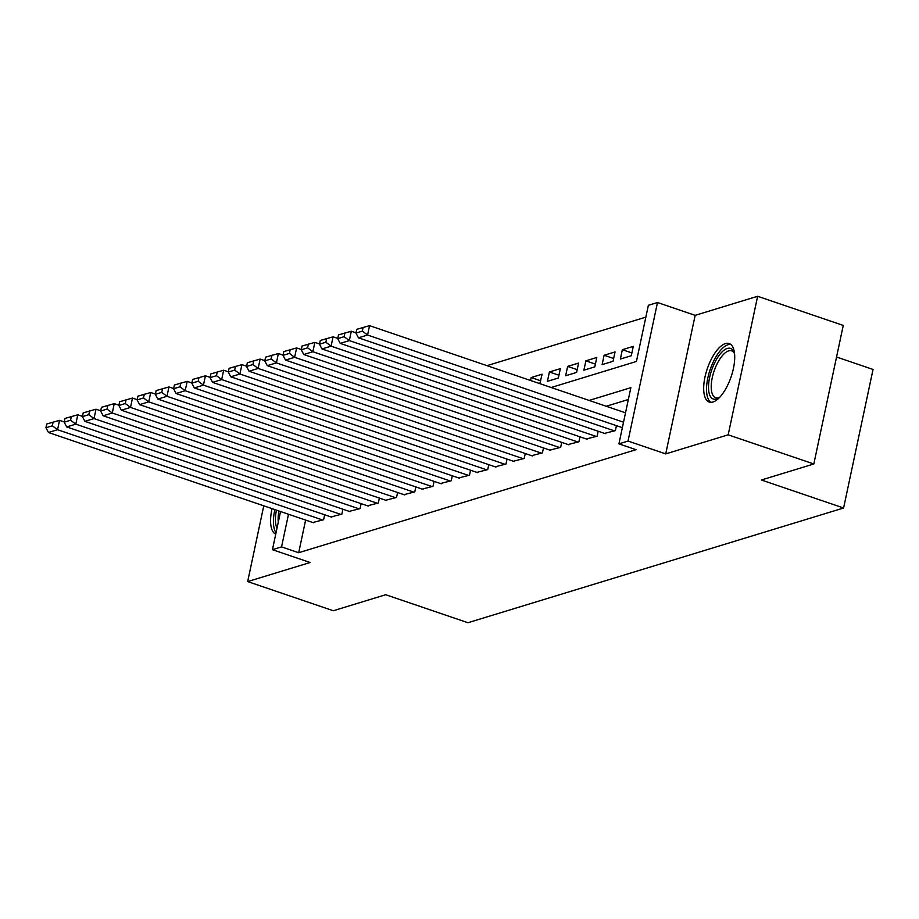 <?xml version="1.0" encoding="UTF-8"?>
<svg xmlns="http://www.w3.org/2000/svg" width="919" height="919" viewBox="0 0 919 919"><rect width="100%" height="100%" fill="white"/><g stroke="black" fill="none" stroke-linecap="round" stroke-linejoin="round"><path stroke-width="1.38" d="M725.401 343.58A30.901 12.567 -71.2 0 0 705.999 372.93A30.901 12.567 -71.2 0 0 709.238 402.04A30.901 12.567 -71.2 0 0 712.983 401.994A30.901 12.567 -71.2 0 0 732.397 372.643A30.901 12.567 -71.2 0 0 729.158 343.534A30.901 12.567 -71.2 0 0 725.401 343.58M272.035 508.644A30.901 12.567 -71.2 0 0 275.734 534.157M551.159 387.508L636.43 361.466L648.366 305.303L657.487 302.512L628.033 441.063L618.924 443.854L630.859 387.68L589.102 400.431M695.166 315.343L665.724 453.894L728.181 434.825L813.82 463.98L843.263 325.429L757.624 296.274L695.166 315.343L657.487 302.512M836.554 357.02L873.05 369.449L843.596 508L467.943 622.726L385.727 594.731L333.298 610.744L247.67 581.578L310.128 562.508L272.438 549.677L280.548 511.538M645.85 317.135L486.978 365.659M728.181 434.825L757.624 296.274M263.764 505.829L247.67 581.578M604.553 433.4L615.374 430.609L616.431 425.669M586.311 438.972L597.143 436.18L598.189 431.241M568.08 444.543L578.901 441.752L579.958 436.801M549.849 450.115L560.67 447.323L561.716 442.372M531.607 455.686L542.428 452.883L543.485 447.944M513.376 461.246L524.198 458.455L525.254 453.515M495.134 466.818L505.967 464.026L507.012 459.086M476.904 472.389L487.725 469.598L488.782 464.658M458.661 477.96L469.494 475.169L470.539 470.218M440.431 483.532L451.252 480.74L452.309 475.789M422.2 489.103L433.021 486.3L434.067 481.361M403.958 494.663L414.779 491.872L415.836 486.932M385.727 500.235L396.548 497.443L397.594 492.504M367.485 505.806L378.318 503.015L379.363 498.075M349.254 511.378L360.076 508.586L361.133 503.646M331.012 516.949L341.845 514.158L342.89 509.206M540.705 380.799L531.171 377.548L542.107 374.205L539.832 383.648M558.936 375.228L549.401 371.977L560.337 368.634L558.35 377.996L547.414 381.339L549.401 371.977M577.178 369.656L567.632 366.405L578.579 363.062L576.592 372.425L565.644 375.768L567.632 366.405M595.409 364.085L585.874 360.834L596.81 357.491L594.823 366.853L583.887 370.196L585.874 360.834M613.651 358.513L604.105 355.262L615.052 351.92L613.065 361.282L602.117 364.625L604.105 355.262M631.881 352.942L622.347 349.702L633.283 346.36L631.296 355.722L620.359 359.053L622.347 349.702M530.539 380.489L531.171 377.548M305.625 520.085L298.686 552.721L636.051 449.678L618.924 443.854M628.343 399.512L606.23 406.267M312.782 522.52L323.603 519.729L324.66 514.778M665.724 453.894L628.033 441.063M298.686 552.721L281.559 546.885L272.438 549.677M813.82 463.98L761.391 479.994L843.596 508M288.497 514.249L281.559 546.885M313.574 522.785L48.443 432.493L57.552 429.713L59.551 420.351L46.743 424.004L45.95 427.749L52.337 425.807L53.13 422.062M64.238 421.947L59.551 420.351M322.695 520.005L57.552 429.713L52.337 425.807M45.95 427.749L48.443 432.493M277.01 528.195A26.743 10.879 108.8 0 1 276.447 510.148M278.962 510.998A24.756 10.075 -71.2 0 0 278.273 522.21M274.861 509.597A30.706 12.487 -71.2 0 0 276.033 532.779M719.577 397.422A26.743 10.879 108.8 0 1 718.807 397.938A26.743 10.879 108.8 0 1 708.583 389.61A26.743 10.879 108.8 0 1 718.451 356.308A26.743 10.879 108.8 0 1 734.235 352.62A26.743 10.879 108.8 0 1 734.534 353.493M734.545 353.643A24.756 10.075 -71.2 0 0 731.627 350.863A24.756 10.075 -71.2 0 0 717.762 362.568A24.756 10.075 -71.2 0 0 711.295 389.024A24.756 10.075 -71.2 0 0 715.671 397.743A24.756 10.075 -71.2 0 0 719.68 397.318M730.754 344.418A30.706 12.487 -71.2 0 0 714.052 360.305A30.706 12.487 -71.2 0 0 706.608 391.965A30.706 12.487 -71.2 0 0 711.042 402.315M331.816 517.213L66.673 426.921L75.795 424.141L77.782 414.779L64.985 418.432L64.181 422.177L70.568 420.236L71.36 416.491M82.469 416.376L77.782 414.779M340.926 514.433L75.795 424.141L70.568 420.236M64.181 422.177L66.673 426.921M350.047 511.653L84.916 421.35L94.025 418.57L96.013 409.208L83.215 412.872L82.423 416.617L88.798 414.664L89.602 410.919M100.711 410.804L96.013 409.208M359.168 508.862L94.025 418.57L88.798 414.664M82.423 416.617L84.916 421.35M368.278 506.082L103.146 415.79L112.267 412.999L114.255 403.636L101.458 407.301L100.653 411.046L107.041 409.093L107.833 405.348M118.942 405.233L114.255 403.636M377.399 503.29L112.267 412.999L107.041 409.093M100.653 411.046L103.146 415.79M386.52 500.51L121.377 410.219L130.498 407.427L132.485 398.065L119.688 401.729L118.896 405.474L125.271 403.521L126.075 399.776M137.184 399.662L132.485 398.065M395.641 497.719L130.498 407.427L125.271 403.521M118.896 405.474L121.377 410.219M404.751 494.939L139.619 404.647L148.74 401.856L150.727 392.505L137.919 396.158L137.126 399.903L143.513 397.95L144.306 394.205M155.414 394.102L150.727 392.505M413.872 492.159L148.74 401.856L143.513 397.95M137.126 399.903L139.619 404.647M422.993 489.367L157.85 399.076L166.971 396.296L168.958 386.933L156.161 390.586L155.368 394.331L161.744 392.379L162.548 388.634M173.645 388.53L168.958 386.933M432.102 486.588L166.971 396.296L161.744 392.379M155.368 394.331L157.85 399.076M441.223 483.796L176.092 393.504L185.201 390.724L187.2 381.362L174.392 385.015L173.599 388.76L179.986 386.819L180.779 383.074M191.887 382.959L187.2 381.362M450.344 481.016L185.201 390.724L179.986 386.819M173.599 388.76L176.092 393.504M459.466 478.225L194.323 387.933L203.444 385.153L205.431 375.791L192.634 379.444L191.841 383.189L198.217 381.247L199.009 377.502M210.118 377.387L205.431 375.791M468.575 475.445L203.444 385.153L198.217 381.247M191.841 383.189L194.323 387.933M477.696 472.665L212.565 382.361L221.674 379.581L223.673 370.219L210.865 373.884L210.072 377.629L216.459 375.676L217.252 371.931M228.36 371.816L223.673 370.219M486.817 469.873L221.674 379.581L216.459 375.676M210.072 377.629L212.565 382.361M495.938 467.093L230.795 376.801L239.916 374.01L241.904 364.648L229.107 368.312L228.303 372.057L234.69 370.104L235.482 366.359M246.591 366.244L241.904 364.648M505.048 464.302L239.916 374.01L234.69 370.104M228.303 372.057L230.795 376.801M514.169 461.522L249.026 371.23L258.147 368.439L260.134 359.076L247.337 362.741L246.545 366.486L252.92 364.533L253.724 360.788M264.833 360.673L260.134 359.076M523.29 458.73L258.147 368.439L252.92 364.533M246.545 366.486L249.026 371.23M532.4 455.95L267.268 365.659L276.389 362.879L278.377 353.516L265.58 357.169L264.775 360.914L271.162 358.961L271.955 355.216M283.063 355.113L278.377 353.516M541.521 453.17L276.389 362.879L271.162 358.961M264.775 360.914L267.268 365.659M550.642 450.379L285.499 360.087L294.62 357.307L296.607 347.945L283.81 351.598L283.018 355.343L289.393 353.401L290.197 349.657M301.306 349.542L296.607 347.945M559.763 447.599L294.62 357.307L289.393 353.401M283.018 355.343L285.499 360.087M568.872 444.807L303.741 354.516L312.862 351.736L314.849 342.373L302.041 346.026L301.248 349.771L307.635 347.83L308.428 344.085M319.536 343.97L314.849 342.373M577.994 442.028L312.862 351.736L307.635 347.83M301.248 349.771L303.741 354.516M587.115 439.248L321.972 348.944L331.093 346.164L333.08 336.802L320.283 340.467L319.49 344.211L325.866 342.259L326.659 338.514M337.767 338.399L333.08 336.802M596.224 436.456L331.093 346.164L325.866 342.259M319.49 344.211L321.972 348.944M605.345 433.676L340.214 343.384L349.323 340.593L351.322 331.231L338.514 334.895L337.721 338.64L344.108 336.687L344.901 332.942M356.009 332.827L351.322 331.231M614.466 430.885L349.323 340.593L344.108 336.687M337.721 338.64L340.214 343.384M622.358 427.68L358.444 337.813L367.566 335.021L369.553 325.659L356.756 329.324L355.952 333.069L362.339 331.116L363.131 327.371M625.517 412.826L369.553 325.659M623.519 422.189L367.566 335.021L362.339 331.116M355.952 333.069L358.444 337.813"/></g></svg>
